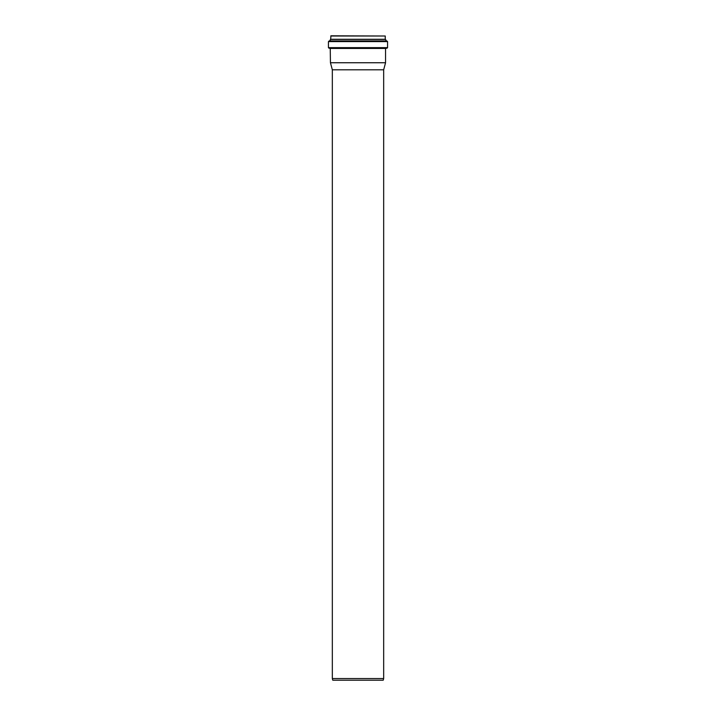 <?xml version="1.0" encoding="UTF-8"?>
<svg xmlns="http://www.w3.org/2000/svg" width="716" height="716" viewBox="0 0 716 716"><rect width="100%" height="100%" fill="white"/><g stroke="black" fill="none" stroke-linecap="round" stroke-linejoin="round"><path stroke-width="1.07" d="M332.331 69.801L383.669 69.801L383.669 678.553L332.331 678.553L332.331 69.801L330.443 62.748L330.237 48.24M383.669 678.553L383.23 680.2L332.77 680.2L332.331 678.553M330.747 36.006L385.253 36.006L330.953 35.8L330.649 39.371M330.416 39.434L385.584 39.434L330.515 39.371L329.682 40.991L358 40.991L329.047 40.991L328.429 41.609L328.429 47.632L329.047 48.24L386.953 48.24L387.571 47.632L328.429 47.632M385.584 39.434L386.318 40.991L358 40.991L386.953 40.991L387.571 41.609L328.429 41.609M330.443 48.446L385.557 48.446L385.557 62.748L330.443 62.748M385.253 36.006L385.253 39.273L330.747 39.273M386.219 40.937L329.781 40.937M387.571 41.609L387.571 47.632M383.669 69.801L385.557 62.748"/></g></svg>
